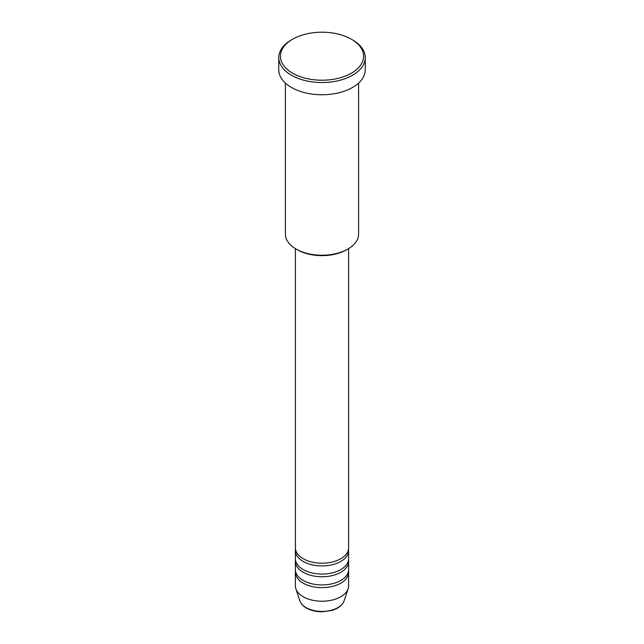 <?xml version="1.0" encoding="UTF-8"?>
<svg xmlns="http://www.w3.org/2000/svg" width="644" height="644" viewBox="0 0 644 644"><rect width="100%" height="100%" fill="white"/><g stroke="black" fill="none" stroke-linecap="round" stroke-linejoin="round"><path stroke-width="0.97" d="M295.387 248.616L295.387 547.835A26.613 15.367 0 0 0 303.179 558.694A26.613 15.367 0 0 0 332.183 562.027A26.613 15.367 0 0 0 348.613 547.835L348.613 248.616M295.491 549.187A26.613 15.367 0 0 0 295.387 550.548A26.613 15.367 0 0 0 303.179 561.415A26.613 15.367 0 0 0 332.183 564.748A26.613 15.367 0 0 0 348.613 550.548A26.613 15.367 0 0 0 348.509 549.187M295.387 550.548L295.387 558.694A26.613 15.367 0 0 0 303.179 569.562A26.613 15.367 0 0 0 332.183 572.894A26.613 15.367 0 0 0 348.613 558.694L348.613 550.548M295.491 560.055A26.613 15.367 0 0 0 295.387 561.415A26.613 15.367 0 0 0 303.179 572.274A26.613 15.367 0 0 0 332.183 575.607A26.613 15.367 0 0 0 348.613 561.415A26.613 15.367 0 0 0 348.509 560.055M295.387 561.415L295.387 569.562A26.613 15.367 0 0 0 303.179 580.429A26.613 15.367 0 0 0 332.183 583.754A26.613 15.367 0 0 0 348.613 569.562L348.613 561.415M295.491 570.922A26.613 15.367 0 0 0 295.387 572.274A26.613 15.367 0 0 0 303.179 583.142A26.613 15.367 0 0 0 332.183 586.475A26.613 15.367 0 0 0 348.613 572.274A26.613 15.367 0 0 0 348.509 570.922M347.873 249.051L346.697 249.735A34.929 20.165 180 0 1 297.303 249.735L296.127 249.051A36.595 21.123 0 0 0 347.873 249.051A36.595 21.123 0 0 0 358.595 234.118L358.595 83.092M292.593 73.183A41.586 24.005 0 0 0 351.407 73.183A41.586 24.005 0 0 0 351.407 39.236A41.586 24.005 0 0 0 351.407 39.228L352.582 39.912A43.245 24.971 180 0 1 365.245 57.566A43.245 24.971 180 0 1 338.551 80.629A43.245 24.971 180 0 1 291.418 75.219A43.245 24.971 180 0 1 278.755 57.566A43.245 24.971 180 0 1 291.418 39.912L292.593 39.236A41.586 24.005 0 0 0 292.593 73.183M278.755 57.566L278.755 69.785A43.245 24.971 0 0 0 291.418 87.439A43.245 24.971 0 0 0 338.551 92.857A43.245 24.971 0 0 0 365.245 69.785L365.245 57.566M295.387 572.274L295.387 585.863A26.613 15.367 0 0 0 295.87 588.769A26.613 15.367 0 0 0 303.179 596.722A26.613 15.367 0 0 0 329.8 600.546A26.613 15.367 0 0 0 348.13 588.769A26.613 15.367 0 0 0 348.613 585.863L348.613 572.274M352.582 39.912L351.407 39.236A41.586 24.005 0 0 0 292.593 39.236M285.405 83.092L285.405 234.118A36.595 21.123 0 0 0 296.127 249.051L297.303 249.735M306.101 607.614A22.484 12.985 0 0 0 328.593 610.842A22.484 12.985 0 0 0 344.081 600.892C342.334 605.4 338.172 608.612 331.604 610.52L321.96 611.8C315.971 611.752 310.786 610.504 306.407 608.049C303.091 606.133 300.933 603.75 299.919 600.892A22.484 12.985 0 0 0 306.101 607.614M344.081 600.892L348.13 588.769M299.919 600.892L295.87 588.769"/></g></svg>
